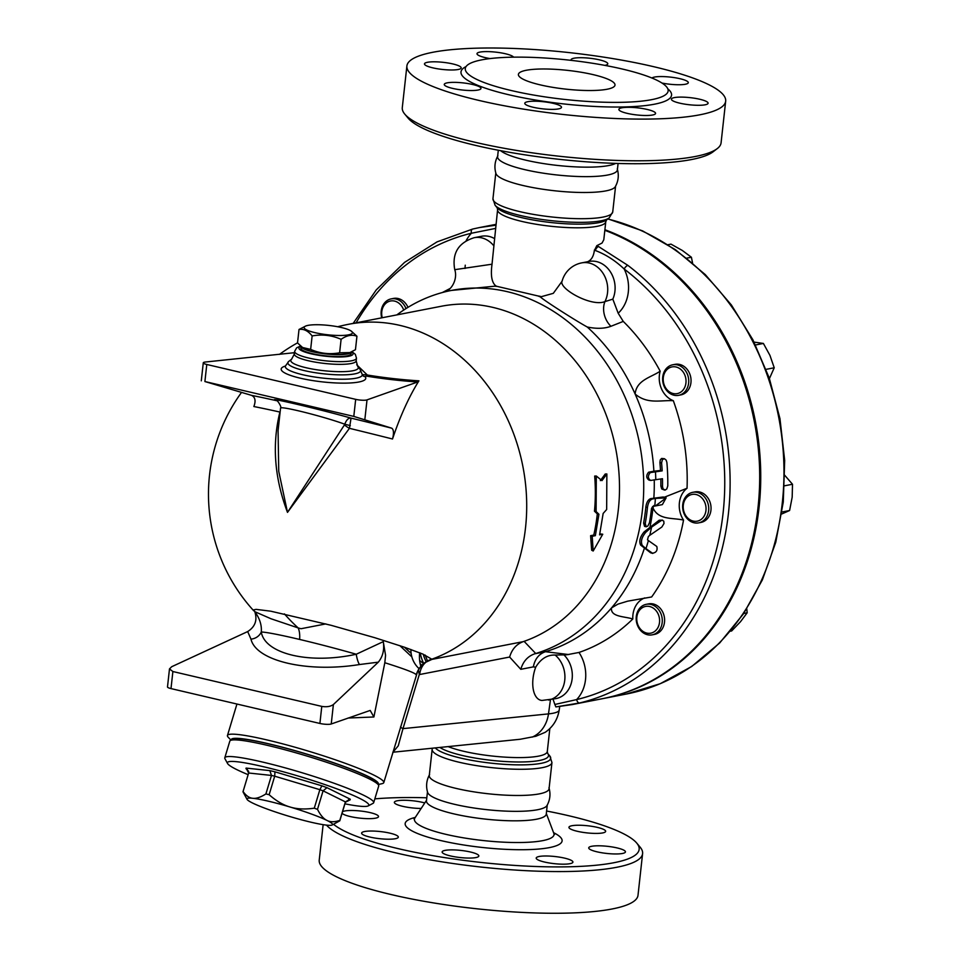 <?xml version="1.0" encoding="UTF-8"?>
<svg xmlns="http://www.w3.org/2000/svg" width="960" height="960" viewBox="0 0 960 960"><rect width="100%" height="100%" fill="white"/><g stroke="black" fill="none" stroke-linecap="round" stroke-linejoin="round"><path stroke-width="1.44" d="M404.76 114.096L408.144 118.164A156.468 30.324 6.3 0 0 557.94 159.18A156.468 30.324 6.3 0 0 713.064 151.824L717.264 148.596A160.356 31.08 -173.7 0 1 558.276 156.132A160.356 31.08 -173.7 0 1 404.76 114.096A160.356 31.08 -173.7 0 1 402.288 107.652L406.896 65.952A160.356 31.08 6.3 0 0 562.896 114.444A160.356 31.08 6.3 0 0 725.676 101.148A160.356 31.08 6.3 0 0 653.4 66.624A160.356 31.08 6.3 0 0 491.856 48A160.356 31.08 6.3 0 0 406.896 65.952M725.676 101.148L721.08 142.848A160.356 31.08 -173.7 0 1 717.264 148.596M500.664 150.696A60.252 11.676 6.3 0 0 557.244 165.408A60.252 11.676 6.3 0 0 615.684 163.392M540.312 84.888A48.588 9.42 -173.7 0 1 518.4 74.424A48.588 9.42 -173.7 0 1 567.744 70.392A48.588 9.42 -173.7 0 1 615 85.092A48.588 9.42 -173.7 0 1 589.26 90.528A48.588 9.42 -173.7 0 1 540.312 84.888M622.14 68.988A102.048 19.776 6.3 0 0 519.336 57.132A102.048 19.776 6.3 0 0 465.276 68.568A102.048 19.776 6.3 0 0 564.552 99.42A102.048 19.776 6.3 0 0 668.136 90.96A102.048 19.776 6.3 0 0 622.14 68.988M571.26 60.372A18.468 3.576 -173.7 0 1 571.08 59.772A18.468 3.576 -173.7 0 1 589.836 58.248A18.468 3.576 -173.7 0 1 607.788 63.828A18.468 3.576 -173.7 0 1 604.896 65.388M490.104 58.584A18.468 3.576 -173.7 0 1 477 53.664A18.468 3.576 -173.7 0 1 494.388 51.996A18.468 3.576 -173.7 0 1 513.576 57.168M458.208 69.492A18.468 3.576 -173.7 0 1 437.412 68.76A18.468 3.576 -173.7 0 1 424.476 63.876A18.468 3.576 -173.7 0 1 443.22 62.34A18.468 3.576 -173.7 0 1 461.184 67.92A18.468 3.576 -173.7 0 1 458.208 69.492M480.588 87.612A18.468 3.576 -173.7 0 1 480.972 88.476A18.468 3.576 -173.7 0 1 462.228 90A18.468 3.576 -173.7 0 1 444.264 84.42A18.468 3.576 -173.7 0 1 460.92 82.68A18.468 3.576 -173.7 0 1 480.588 87.612M553.164 103.344A18.468 3.576 -173.7 0 1 561.492 107.328A18.468 3.576 -173.7 0 1 542.748 108.852A18.468 3.576 -173.7 0 1 524.784 103.272A18.468 3.576 -173.7 0 1 534.564 101.208A18.468 3.576 -173.7 0 1 553.164 103.344M633.432 107.484A18.468 3.576 -173.7 0 1 655.572 113.436A18.468 3.576 -173.7 0 1 636.828 114.96A18.468 3.576 -173.7 0 1 618.864 109.38A18.468 3.576 -173.7 0 1 633.432 107.484M674.364 97.596A18.468 3.576 -173.7 0 1 695.16 98.34A18.468 3.576 -173.7 0 1 708.096 103.224A18.468 3.576 -173.7 0 1 689.352 104.76A18.468 3.576 -173.7 0 1 671.388 99.168A18.468 3.576 -173.7 0 1 674.364 97.596M651.96 78.024A18.468 3.576 -173.7 0 1 671.976 77.292A18.468 3.576 -173.7 0 1 688.308 82.68A18.468 3.576 -173.7 0 1 661.992 83.052M497.916 155.712C494.784 161.376 494.124 167.316 495.948 173.532A60.252 11.676 6.3 0 0 554.46 190.752A60.252 11.676 6.3 0 0 615.3 186.708C618.432 181.044 619.092 175.104 617.268 168.888M498.3 150.24L497.592 156.66A60.252 11.676 6.3 0 0 556.212 174.888A60.252 11.676 6.3 0 0 617.376 169.884L618.084 163.464M326.508 825.12A160.356 31.08 6.3 0 0 496.236 868.56A160.356 31.08 6.3 0 0 642.6 853.608A160.356 31.08 6.3 0 0 640.14 847.164L636.756 843.108A156.468 30.324 -173.7 0 1 517.824 865.608A156.468 30.324 -173.7 0 1 333.528 824.292M546.6 811.02A156.468 30.324 -173.7 0 1 568.632 815.712A156.468 30.324 -173.7 0 1 636.756 843.108M374.832 798.864A156.468 30.324 -173.7 0 1 426.816 797.796M605.268 830.496A18.468 3.576 -173.7 0 1 605.652 831.36A18.468 3.576 -173.7 0 1 586.896 832.884A18.468 3.576 -173.7 0 1 568.944 827.304A18.468 3.576 -173.7 0 1 585.6 825.564A18.468 3.576 -173.7 0 1 605.268 830.496M622.464 853.476A18.468 3.576 -173.7 0 1 601.668 852.744A18.468 3.576 -173.7 0 1 588.732 847.848A18.468 3.576 -173.7 0 1 607.488 846.324A18.468 3.576 -173.7 0 1 625.44 851.904A18.468 3.576 -173.7 0 1 622.464 853.476M558.336 864.012A18.468 3.576 -173.7 0 1 536.208 858.06A18.468 3.576 -173.7 0 1 554.952 856.524A18.468 3.576 -173.7 0 1 572.916 862.104A18.468 3.576 -173.7 0 1 558.336 864.012M450.456 855.924A18.468 3.576 -173.7 0 1 442.128 851.952A18.468 3.576 -173.7 0 1 460.872 850.416A18.468 3.576 -173.7 0 1 478.836 855.996A18.468 3.576 -173.7 0 1 469.056 858.072A18.468 3.576 -173.7 0 1 450.456 855.924M362.004 833.952A18.468 3.576 -173.7 0 1 361.608 833.1A18.468 3.576 -173.7 0 1 380.364 831.564A18.468 3.576 -173.7 0 1 398.316 837.156A18.468 3.576 -173.7 0 1 381.66 838.884A18.468 3.576 -173.7 0 1 362.004 833.952M342.54 811.692A18.468 3.576 -173.7 0 1 344.796 810.972A18.468 3.576 -173.7 0 1 365.592 811.716A18.468 3.576 -173.7 0 1 378.528 816.6A18.468 3.576 -173.7 0 1 361.524 818.304A18.468 3.576 -173.7 0 1 342.072 813.252M421.164 808.464A18.468 3.576 -173.7 0 1 394.356 802.344A18.468 3.576 -173.7 0 1 408.924 800.436A18.468 3.576 -173.7 0 1 424.788 802.944M323.136 824.664L319.224 860.112A160.356 31.08 6.3 0 0 475.2 908.604A160.356 31.08 6.3 0 0 638.004 895.308L642.6 853.608M427.464 791.844L426.468 800.856A60.252 11.676 6.3 0 0 485.088 819.072A60.252 11.676 6.3 0 0 546.264 814.08L547.248 805.068M602.568 698.664A242.964 202.368 -101 0 0 603.096 698.568A242.964 202.368 -101 0 0 760.74 477.744A242.964 202.368 -101 0 0 604.908 229.74M432.168 749.304L429.276 775.512A60.252 11.676 6.3 0 0 487.884 793.728A60.252 11.676 6.3 0 0 549.06 788.736L551.952 762.54A60.252 11.676 6.3 0 1 490.776 767.532A60.252 11.676 6.3 0 1 432.168 749.304L432.36 748.224M429.588 774.552C426.468 780.216 425.808 786.156 427.62 792.372A60.252 11.676 6.3 0 0 486.132 809.592A60.252 11.676 6.3 0 0 546.984 805.548C550.116 799.884 550.764 793.944 548.952 787.728M351.228 352.14A25.272 4.896 -173.7 0 1 325.524 353.916A25.272 4.896 -173.7 0 1 301.08 346.548M299.016 329.472L297.528 342.936L303.324 348.156A24.3 4.704 6.3 0 0 312.996 351.624A24.3 4.704 6.3 0 0 348.708 353.172L355.464 349.704L356.94 336.24C351.984 334.308 346.704 335.328 341.1 339.324C331.764 335.232 322.116 334.104 312.132 335.94C308.088 330.816 303.72 328.668 299.016 329.472L305.772 326.004A24.3 4.704 6.3 0 0 315.084 332.676A24.3 4.704 6.3 0 0 343.104 335.424A24.3 4.704 6.3 0 0 351.156 331.02A24.3 4.704 6.3 0 0 328.8 325.428A24.3 4.704 6.3 0 0 305.772 326.004M302.244 347.424L310.644 349.392C319.968 353.496 329.628 354.624 339.612 352.788L350.22 352.572M351.156 331.02L356.94 336.24M310.644 349.392L312.132 335.94M339.612 352.788L341.1 339.324M351.276 352.116L351.096 353.736A25.272 4.896 -173.7 0 1 325.44 355.824A25.272 4.896 -173.7 0 1 300.864 348.192L301.044 346.524M248.604 773.136A50.532 5.196 16.8 0 1 248.616 773.064A50.532 5.196 16.8 0 1 248.64 773.004L271.476 775.44A50.532 5.196 16.8 0 1 274.704 776.196L319.86 789.672A50.532 5.196 16.8 0 1 323.076 790.836L326.976 787.68A54.42 5.592 -163.2 0 0 321.9 785.832L274.944 771.816A54.42 5.592 -163.2 0 0 269.832 770.616L246.096 768.084A54.42 5.592 -163.2 0 0 246.048 768.732L247.368 769.38M274.944 771.816L274.704 776.196L269.136 794.712C276.216 800.952 283.188 805.056 290.028 807C296.82 809.124 304.908 809.52 314.28 808.188A50.532 5.196 16.8 0 1 317.496 809.352L323.076 790.836L345.396 801.888L350.196 799.164L326.976 787.68M317.496 809.352C320.424 815.16 323.58 818.856 326.988 820.428C330.324 822.192 334.608 822.18 339.816 820.392L345.396 801.888A50.532 5.196 16.8 0 1 345.396 802.224L345.396 802.224A50.532 5.196 16.8 0 1 345.372 802.296L350.16 799.812A54.42 5.592 -163.2 0 0 350.196 799.164M349.356 799.632L348.552 799.632M246.096 768.084L248.64 773.004L243.072 791.508C246.084 795.756 249.336 798.012 252.804 798.288A44.712 4.596 -163.2 0 0 247.044 799.344L243.048 791.928A50.532 5.196 16.8 0 1 243.048 791.58L248.616 773.064L248.64 771.264L246.048 768.732M247.044 799.344A44.712 4.596 -163.2 0 0 252.528 803.004A44.712 4.596 -163.2 0 0 289.488 816.432A44.712 4.596 -163.2 0 0 326.712 825.144A44.712 4.596 -163.2 0 0 332.196 825A44.712 4.596 -163.2 0 0 326.988 820.428A44.712 4.596 -163.2 0 0 290.028 807A44.712 4.596 -163.2 0 0 252.804 798.288C256.224 798.744 260.592 797.304 265.896 793.944L271.476 775.44L269.832 770.616M314.28 808.188L319.86 789.672L321.9 785.832M265.896 793.944A50.532 5.196 16.8 0 1 269.136 794.712M248.136 774.66A73.86 7.596 16.8 0 1 227.556 763.5A73.86 7.596 16.8 0 1 263.136 766.644A73.86 7.596 16.8 0 1 337.728 789.168A73.86 7.596 16.8 0 1 368.244 805.884A73.86 7.596 16.8 0 1 344.916 803.82M339.816 820.392A50.532 5.196 16.8 0 1 339.816 820.74A50.532 5.196 16.8 0 1 339.792 820.812L332.196 825M368.244 805.884L373.044 803.34A77.748 7.992 -163.2 0 0 373.68 802.668A77.748 7.992 -163.2 0 0 337.68 784.548A77.748 7.992 -163.2 0 0 262.416 762.024A77.748 7.992 -163.2 0 0 224.796 757.812A77.748 7.992 -163.2 0 0 224.952 758.724L227.556 763.5M224.796 757.812L229.812 741.156A77.748 7.992 16.8 0 1 267.432 745.368A77.748 7.992 16.8 0 1 342.696 767.88A77.748 7.992 16.8 0 1 378.708 786.012L373.68 802.668M232.188 740.016L232.236 739.86A75.804 7.788 16.8 0 1 268.908 743.964A75.804 7.788 16.8 0 1 342.3 765.924A75.804 7.788 16.8 0 1 377.4 783.6L377.352 783.756M672.708 364.8L675.036 364.344A15.552 12.948 79 0 1 690.192 375.096A15.552 12.948 79 0 1 684.252 393.66A15.552 12.948 79 0 1 680.964 394.872L678.636 395.328A15.552 12.948 -101 0 0 681.936 394.104A15.552 12.948 -101 0 0 687.876 375.552A15.552 12.948 -101 0 0 672.708 364.8A15.552 12.948 -101 0 0 662.964 382.524A15.552 12.948 -101 0 0 678.636 395.328M680.088 392.556A13.608 11.328 79 0 1 663.204 379.008A13.608 11.328 79 0 1 680.568 369.228A13.608 11.328 79 0 1 680.088 392.556M405.996 308.592A15.552 12.948 -101 0 0 403.128 303.66A15.552 12.948 -101 0 0 391.188 298.884L393.516 298.428A15.552 12.948 79 0 1 405.444 303.216A15.552 12.948 79 0 1 407.988 307.356M391.188 298.884A15.552 12.948 -101 0 0 381.72 317.844M382.26 317.736A13.608 11.328 79 0 1 386.964 302.472A13.608 11.328 79 0 1 400.944 305.184A13.608 11.328 79 0 1 403.68 310.092M646.26 604.32L648.588 603.876A15.552 12.948 79 0 1 664.272 616.668A15.552 12.948 79 0 1 654.516 634.404L652.2 634.848A15.552 12.948 -101 0 0 661.944 617.112A15.552 12.948 -101 0 0 646.26 604.32A15.552 12.948 -101 0 0 636.624 614.532A15.552 12.948 -101 0 0 640.26 630.072A15.552 12.948 -101 0 0 652.2 634.848M640.332 628.968A13.608 11.328 79 0 1 644.904 606.588A13.608 11.328 79 0 1 659.292 623.82A13.608 11.328 79 0 1 640.332 628.968M769.428 378.564L774.228 367.776L769.944 355.392L763.392 343.44L753.228 341.988M692.556 262.932L691.404 257.244L682.32 250.464L670.98 244.128L667.98 244.716M730.38 631.2L731.652 630.96L740.544 621.66L747.18 612.792L746.772 608.808M755.52 344.976L763.392 343.44M766.116 369.348L774.228 367.776M686.76 258.144L691.404 257.244M743.724 613.464L747.18 612.792M693.156 521.076A13.608 11.328 79 0 1 685.548 498.876A13.608 11.328 79 0 1 705.168 503.472A13.608 11.328 79 0 1 693.156 521.076M694.008 522.768A15.552 12.948 -101 0 0 698.652 522.864A15.552 12.948 -101 0 0 708.396 505.128A15.552 12.948 -101 0 0 692.712 492.336A15.552 12.948 -101 0 0 682.644 507.312A15.552 12.948 -101 0 0 694.008 522.768M692.712 492.336L695.04 491.892A15.552 12.948 79 0 1 710.712 504.684A15.552 12.948 79 0 1 700.968 522.42L698.652 522.864M781.692 514.008L789.6 510.516L792.18 497.172L792.504 484.26L784.644 475.2M784.56 485.796L792.504 484.26M782.004 512.004L789.6 510.516M348.096 718.032L373.896 716.976L370.188 710.436L331.236 723.984A7.776 1.512 -173.7 0 1 319.908 723.456L321.78 706.392C326.64 707.184 330.504 706.56 333.384 704.544L378.312 662.16C382.836 656.616 384.492 649.776 383.28 641.64L385.56 655.308L384.816 662.736C404.892 669.06 415.356 673.08 416.244 674.796A23.328 23.268 173.3 0 1 431.796 659.196L422.664 654L404.448 647.22L374.7 637.68L331.032 625.284L270.78 611.196L256.092 609.372L253.524 609.912L254.82 611.664M254.868 611.7L270.984 618.756L298.152 627.912A23.328 11.256 107.5 0 1 299.616 639.432M294.504 352.692L205.368 362.028A7.776 1.512 6.3 0 0 203.28 362.808A7.776 1.512 6.3 0 0 206.784 364.476L355.68 399.348A7.776 1.512 6.3 0 0 367.02 399.876L417.72 381.972L418.92 380.832A103.284 20.016 -173.7 0 1 367.32 375.012L356.712 364.788M418.92 380.832A162.108 59.304 100.8 0 0 392.52 438.996C393.996 433.212 393.744 429.612 391.764 428.196L353.796 416.4L204.9 381.54L251.592 395.376C255.228 397.176 255.984 400.896 253.86 406.536A165.156 4.692 14.2 0 1 279.9 412.044C271.908 444.564 274.44 478.008 287.496 512.376L349.44 428.328A165.156 4.692 14.2 0 1 392.52 438.996M356.088 322.824A239.076 199.14 79 0 1 471.408 233.244A3.888 2.148 -103.5 0 1 472.62 229.056L472.62 229.056A3.888 2.148 -103.5 0 1 472.668 229.044L479.544 227.544L472.62 229.056L437.052 241.872L404.568 262.38L376.284 289.872L353.172 323.388M495.888 225.192L479.544 227.544M466.152 240.744A34.992 29.136 -101 0 1 471.408 233.244L495.54 228.42M442.32 292.548L449.76 288.66A194.376 161.904 79 0 1 450.12 288.48M627.9 265.392A3.888 1.572 127.3 0 0 624.168 269.004A239.076 199.14 79 0 1 723.096 513.024A239.076 199.14 79 0 1 576.624 699.588A3.888 2.148 76.5 0 0 579.6 702.972A242.964 202.368 -101 0 0 728.436 513.372A242.964 202.368 -101 0 0 627.9 265.392L598.584 246.576A3.888 1.788 117.9 0 0 595.32 250.5C605.544 254.328 615.168 260.496 624.168 269.004A34.992 29.136 -101 0 1 618.18 313.236L623.256 321.408A194.376 161.904 79 0 1 660.18 371.196C650.7 377.568 636.516 380.076 635.124 394.02A186.6 155.424 79 0 1 653.892 471.192L660.492 470.472A188.16 156.72 -101 0 0 659.892 462.552L660.288 459.876L661.596 458.436L664.44 458.724L662.376 459.576L661.584 462.948A190.128 158.352 79 0 1 662.172 470.868L650.268 472.608C647.676 475.752 647.784 478.368 650.58 480.456L662.472 478.716A190.128 158.352 79 0 1 662.508 486.504L663.048 488.868L665.16 490.068L666.804 488.94L667.776 485.928A191.364 159.396 -101 0 0 666.876 462.384L666.132 460.08L664.44 458.724M644.724 597.924A22.356 18.624 79 0 0 632.82 618.984A194.376 161.904 79 0 1 578.988 652.452A34.992 29.136 -101 0 1 576.624 699.588L554.844 704.472L555.864 706.92L579.6 702.972M555.948 706.908L572.244 704.556M587.172 261.924C591.156 260.4 593.544 256.62 594.336 250.596L596.832 245.652L602.028 243.06L603.792 239.784L605.784 221.712A54.42 10.548 6.3 0 1 550.536 226.224A54.42 10.548 6.3 0 1 497.592 209.76L492.024 264.204C490.488 275.496 491.784 282.744 495.924 285.948L494.592 286.212A186.6 155.424 79 0 1 497.124 286.392L495.924 285.948M660.18 371.196A22.356 18.624 79 0 0 673.32 400.704C660.696 399.996 647.4 404.508 635.124 394.02A186.6 155.424 79 0 0 587.232 327C596.496 328.932 604.392 328.704 610.932 326.292A19.44 14.82 68.6 0 1 604.932 301.62A25.272 21.048 79 0 0 589.224 263.04A25.272 21.048 79 0 0 581.688 262.884L589.08 261.444A25.272 21.048 79 0 1 610.584 272.136A25.272 21.048 79 0 1 612.816 299.136L618.18 313.236M572.256 704.556L602.04 698.772A242.964 202.368 -101 0 0 759.684 478.548A242.964 202.368 -101 0 0 604.836 230.316M601.956 480.636L606.864 473.964L606.66 509.508L603.156 513.444L599.58 534.852L602.748 534.228L593.184 551.016L592.188 536.28L595.356 535.668L598.932 514.272L596.112 511.56L596.304 476.016L601.956 480.636M600.336 480.624L605.232 474.012L606.864 473.964M593.184 551.016L591.66 550.224L590.616 535.668L593.784 535.056A172.992 144.096 -101 0 0 597.312 513.888L594.48 511.212A172.992 144.096 -101 0 0 594.672 476.064L596.304 476.016M594.48 511.212L596.112 511.56M597.312 513.888L598.932 514.272M593.784 535.056L595.356 535.668M590.616 535.668L592.188 536.28M599.796 533.88L602.748 534.228M649.74 535.344L661.848 527.04L663.984 523.536L663.792 521.16L661.98 520.104L651.588 527.124A188.544 157.044 79 0 1 649.74 535.344L648.36 536.532L647.508 539.82L648.384 540.564A188.544 157.044 79 0 1 645.96 548.652L652.8 553.428L650.64 552.816L640.656 545.088C638.832 541.356 639.984 536.964 644.124 531.924L659.172 520.212L662.616 520.128M651.588 527.124L645.756 532.308C641.628 537.348 640.476 541.74 642.312 545.484L645.96 548.652M650.64 552.816L652.332 553.212C656.244 552.708 657.732 550.464 656.808 546.48L648.384 540.564M655.392 498.408L652.308 499.008C649.74 499.968 648.132 502.788 647.46 507.456A188.544 157.044 79 0 1 645.252 523.476L646.2 526.776L644.58 526.404L643.62 523.092A186.6 155.424 -101 0 0 645.84 507.084C646.512 502.404 648.12 499.596 650.688 498.624L663.06 497.004L666.132 497.88L655.392 505.968L662.364 504.612L666.132 497.88L655.392 498.408A188.544 157.044 79 0 1 654.768 506.04L655.392 505.968M646.2 526.776L647.904 525.996L649.476 522.648A188.544 157.044 -101 0 0 651.492 508.536L652.74 506.436L654.768 506.04M663.06 497.004L664.224 497.28L687.048 488.256A22.356 18.624 79 0 0 683.532 520.092C672.66 517.572 658.512 520.284 652.992 507.924L653.808 505.584M650.268 472.608L648.612 472.212C646.032 475.368 646.14 477.984 648.948 480.072L650.58 480.456M662.172 470.868L660.492 470.472M648.612 472.212L653.892 471.192M664.452 490.044L661.728 488.952L660.852 486.108A188.16 156.72 -101 0 0 660.828 478.896M655.464 471.6A188.544 157.044 79 0 1 655.776 479.448M653.16 506.352A186.6 155.424 79 0 1 652.992 507.924A186.6 155.424 79 0 1 650.064 526.656M654.24 479.748A186.6 155.424 79 0 1 653.856 498.012M587.232 327C575.988 320.868 543.504 300.144 540.384 296.94A186.6 155.424 79 0 0 537.948 295.944L497.124 286.392M494.592 286.212L451.464 290.424A186.6 155.424 79 0 1 637.944 436.044A186.6 155.424 79 0 1 535.728 653.52L524.1 641.34L523.104 641.676C516.36 644.256 511.872 649.368 509.628 657.036L520.8 669.312C523.128 661.392 527.796 656.22 534.792 653.796L535.728 653.52M396.864 314.892A186.6 155.424 79 0 1 451.464 290.424M520.8 669.312L533.34 666.876C534.864 659.052 538.872 654 545.388 651.732L545.472 651.708A186.6 155.424 79 0 0 611.508 607.932L617.964 604.116L627.672 601.164L651.648 596.964A194.376 161.904 79 0 0 683.532 520.092M644.364 548.316A186.6 155.424 79 0 1 611.508 607.932C610.356 617.028 624.348 616.284 632.82 618.984M492.024 264.204L454.74 269.676C457.404 277.08 453.504 286.776 447.876 290.364L447.888 290.352M448.548 289.872L445.104 291.828M540.384 296.94L553.296 293.34L562.056 281.304A25.272 25.272 0 0 1 581.688 262.884M612.816 299.136L604.932 301.62C591.024 307.284 557.208 287.808 562.284 280.656M610.932 326.292L623.256 321.408M540.384 296.364L537.948 295.944M673.32 400.704A194.376 161.904 79 0 1 687.048 488.256M564.024 654.972A25.272 21.048 79 0 1 571.848 680.796A25.272 21.048 79 0 1 555.924 698.616L541.968 700.452A25.032 12.972 -76.8 0 1 535.716 667.176C540.768 658.824 547.236 654.78 555.144 655.056L566.568 654.816L578.988 652.452M554.844 704.472L553.02 699.18M568.8 654.564L545.472 651.708M419.64 652.764A25.032 12.972 103.2 0 0 420.876 666.324M285.3 366.6L285.372 366.108A38.724 7.5 -173.7 0 0 322.98 378.108A38.724 7.5 -173.7 0 0 362.304 374.604L362.544 375.372A3.888 3.732 139.3 0 0 365.064 376.608L366.576 376.128A3.888 1.008 99.3 0 0 367.32 375.012L362.304 374.544M280.212 411.312L279.9 412.044A5.832 2.304 -163 0 0 280.128 412.032M277.188 400.872L276.552 400.632C276.504 398.928 282.3 407.256 280.548 408.216C279.372 405.408 322.716 416.196 344.76 424.2L344.496 424.848A5.832 1.38 -147.4 0 0 349.44 428.328L351.048 418.116C348.552 417.768 346.464 419.796 344.76 424.2L350.304 425.64M344.496 424.848L287.496 512.376L278.736 471.3L278.076 430.68M383.28 641.64L356.256 654.24C316.308 642.828 271.164 632.256 261.276 632.004A11.664 10.62 -15.7 0 1 250.968 639.12C256.02 660.972 307.26 672.96 359.52 664.536A11.664 2.856 81.3 0 1 356.256 654.24C309.66 664.524 264.816 654.036 261.276 632.004C261.888 625.236 259.716 618.42 254.736 611.544C257.58 620.064 255.228 626.736 247.68 631.572L171.732 666.696L169.488 668.904L172.884 671.532L321.78 706.392M319.908 723.456L171 688.596A7.776 1.512 -173.7 0 1 167.496 686.916L169.488 668.904M384.816 662.736L373.896 716.976M378.156 784.548L382.092 783.66A81.636 8.388 -163.2 0 0 383.784 782.604A81.636 8.388 -163.2 0 0 345.984 763.572A81.636 8.388 -163.2 0 0 266.952 739.932A81.636 8.388 -163.2 0 0 227.46 735.504A81.636 8.388 -163.2 0 0 228.288 737.328L231.072 740.232M417.588 671.472L383.784 782.604M523.104 641.676L431.952 659.388L425.928 662.184L419.712 668.016L417.444 671.772M431.952 659.388L431.796 659.196A172.992 144.096 79 0 0 520.584 456.108A172.992 144.096 79 0 0 348.468 324.3A172.992 172.992 0 0 0 337.704 326.748M284.424 613.908A172.992 144.096 79 0 0 298.152 627.912L301.008 628.728L325.836 623.904M400.56 726.852A19.44 1.992 -163.2 0 0 402.996 728.628L419.28 674.592L418.464 669.864M392.952 752.22L398.256 745.836L402.996 728.628L548.484 713.892L550.464 699.684M348.468 324.3L441.264 306.264A172.992 144.096 79 0 1 613.452 438.372A172.992 144.096 79 0 1 524.1 641.34M532.152 737.124A31.104 26.184 -95.8 0 0 548.484 713.892A68.028 10.2 -172.1 0 0 559.224 709.98C557.64 719.544 552.96 726.996 545.196 732.312L535.824 736.272L520.212 739.26L392.832 752.232M377.988 784.356A76.776 7.884 -163.2 0 0 344.976 766.788A76.776 7.884 -163.2 0 0 268.452 743.736A76.776 7.884 -163.2 0 0 231.324 740.172M466.056 66.564A105.936 20.532 6.3 0 0 564.036 103.956A105.936 20.532 6.3 0 0 667.8 88.836M415.272 817.416A78.912 15.288 6.3 0 0 481.956 847.428A78.912 15.288 6.3 0 0 553.572 832.68M554.46 834.48L553.812 833.304A70.212 13.608 -173.7 0 1 482.724 840.492A70.212 13.608 -173.7 0 1 414.912 817.98L414.024 818.976M607.752 219A242.964 202.368 79 0 1 783.756 460.956A242.964 202.368 79 0 1 626.328 694.044L603.096 698.568M423.612 663.624A239.076 199.14 79 0 1 419.64 660.516M411.132 653.352A239.076 199.14 79 0 1 404.484 647.232M454.74 269.676C451.86 253.356 458.328 242.7 474.156 237.708L481.548 236.268A25.272 21.048 79 0 1 494.424 238.536M420.216 652.992A34.992 29.136 -101 0 0 423.72 663.528M594.396 250.02A239.076 199.14 79 0 1 595.32 250.5A34.992 29.136 -101 0 0 594.336 250.596M598.584 246.576A242.964 202.368 -101 0 0 596.832 245.652M645.756 532.308L644.124 531.924M642.312 545.484L640.656 545.088M660.816 520.596L659.172 520.212M645.252 523.476L643.62 523.092M647.46 507.456L645.84 507.084M652.308 499.008L650.688 498.624M661.584 462.948L659.892 462.552M662.508 486.504L660.852 486.108M545.388 651.732L534.792 653.796M493.644 245.592A25.272 21.048 -101 0 0 474.144 237.708M465.252 265.176L465.012 268.464M548.544 700.056A25.272 21.048 -101 0 0 564.624 681.18A25.272 21.048 -101 0 0 555.144 655.056M566.568 654.816A19.44 16.596 97.1 0 1 567.804 654.432M533.34 666.876L535.716 667.176M426.264 661.704A25.272 21.048 79 0 1 423.276 654.252M293.628 352.92A105.612 20.472 6.3 0 0 294.396 353.652M366.576 376.128A105.612 20.472 6.3 0 0 417.72 381.972M285.396 366.048A42.54 8.244 6.3 0 0 317.832 381.324A42.54 8.244 6.3 0 0 365.064 376.608M362.304 374.604L360.048 369.288A36.6 7.092 -173.7 0 1 344.34 374.832A36.6 7.092 -173.7 0 1 304.356 370.608A36.6 7.092 -173.7 0 1 288.732 361.416L285.372 366.108M391.764 428.196A172.584 4.896 -165.8 0 0 351.048 418.116C319.872 409.272 262.5 395.844 276.408 400.644A172.584 4.896 -165.8 0 0 251.592 395.376M367.02 399.876L364.872 419.316M206.784 364.476L204.9 381.54M355.68 399.348L353.796 416.4M247.68 631.572L250.968 639.12M359.52 664.536L378.312 662.16M331.236 723.984L333.384 704.544M171 688.596L172.884 671.532M300.468 346.02L296.628 347.844L294.648 351.336A31.104 6.024 6.3 0 0 308.664 358.032A31.104 6.024 6.3 0 0 339.996 361.644A31.104 6.024 6.3 0 0 356.472 358.164L356.172 360.876A31.104 6.024 -173.7 0 1 339.696 364.356A31.104 6.024 -173.7 0 1 308.376 360.744A31.104 6.024 -173.7 0 1 294.348 354.048L291.588 359.22A33.948 6.576 6.3 0 0 306.084 367.74A33.948 6.576 6.3 0 0 343.164 371.652A33.948 6.576 6.3 0 0 357.744 366.516L360.048 369.288M351.588 351.96A27.216 5.268 -173.7 0 1 342.588 356.916A27.216 5.268 -173.7 0 1 311.196 353.832A27.216 5.268 -173.7 0 1 300.828 346.332M419.28 674.592A171.408 88.848 103.2 0 0 419.664 674.52L509.628 657.036M425.928 662.184A19.44 16.188 -101 0 0 419.664 674.52M448.164 746.628A54.42 10.548 6.3 0 0 508.32 757.32A54.42 10.548 6.3 0 0 547.296 751.5L549.84 728.532M435.288 747.924A58.548 11.352 6.3 0 0 503.004 764.244A58.548 11.352 6.3 0 0 549.792 755.976L551.952 762.54M439.932 747.456A56.136 10.884 6.3 0 0 506.7 761.616A56.136 10.884 6.3 0 0 547.692 753.456L549.792 755.976M497.592 209.76L497.208 207.816A56.136 10.884 6.3 0 0 550.932 222.528A56.136 10.884 6.3 0 0 606.588 219.888L605.784 221.712M497.208 207.816L495.108 205.296A58.548 11.352 6.3 0 0 551.148 220.644A58.548 11.352 6.3 0 0 609.204 217.884L606.6 219.888M495.108 205.296L492.948 198.732A60.252 11.676 6.3 0 0 551.556 216.948A60.252 11.676 6.3 0 0 612.732 211.956L609.204 217.884M426.54 800.28L414.912 817.968M546.324 813.504L553.812 833.304M607.908 218.88L642.612 230.892L675.384 249.66L705.264 274.596L731.364 304.944L752.904 339.792L769.272 378.096L779.976 418.716L784.68 460.44L783.276 502.02L775.776 542.22L762.396 579.84L743.532 613.752L719.724 642.936L691.68 666.504L660.228 683.712L626.328 694.044M345.396 802.224L339.816 820.74M297.54 342.852A172.992 172.992 0 0 0 279.492 354.372M241.488 392.472A172.992 172.992 0 0 0 253.764 610.812M421.92 665.196L420.168 663.816M411.864 656.904L399.864 645.672M495.984 224.352L479.556 227.544M665.292 497.424L663.648 497.04M559.224 709.98L559.704 706.524M427.524 660.972L425.172 655.068M410.928 649.5A25.272 25.272 0 0 0 419.1 668.688M280.548 408.216L278.064 430.68M203.28 362.808L201.288 380.82M236.94 704.028L227.46 735.504M291.588 359.22L288.732 361.416M356.172 360.876L357.744 366.516M294.648 351.336L294.348 354.048M356.472 358.164L355.32 354.324L352.032 351.744M547.296 751.5L547.692 753.444M612.732 211.956L615.576 186.228M492.948 198.732L495.792 173.004"/></g></svg>
